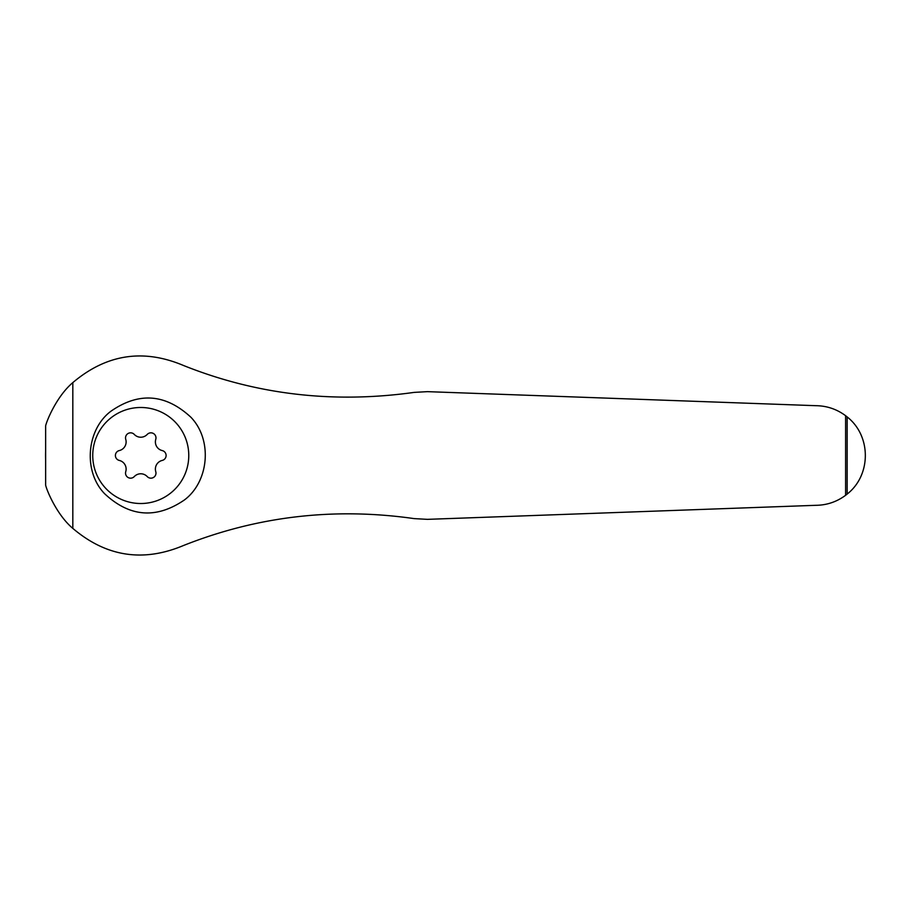 <?xml version="1.0" encoding="UTF-8"?>
<svg xmlns="http://www.w3.org/2000/svg" width="911" height="911" viewBox="0 0 911 911"><rect width="100%" height="100%" fill="white"/><g stroke="black" fill="none" stroke-linecap="round" stroke-linejoin="round"><path stroke-width="1.37" d="M847.15 494.081L847.15 416.919C871.371 435.822 871.406 475.155 847.15 494.081L845.602 495.299C836.674 501.904 826.676 505.241 815.63 505.32L427.441 519.35L414.141 518.61C334.326 507.222 257.449 516.184 183.532 545.495C143.164 562.474 106.268 556.78 72.823 528.391L72.823 382.609C57.142 395.795 46.973 419.937 45.641 425.801L45.641 485.199C46.973 491.086 57.199 515.284 72.823 528.391M72.823 382.609C106.405 354.197 143.312 348.503 183.532 365.505C256.64 394.725 333.506 403.687 414.141 392.39L427.441 391.65L815.63 405.68C826.71 405.771 836.697 409.107 845.602 415.701L847.15 416.919M110.891 411.248C86.465 429.571 82.878 471.397 104.663 493.762C129.681 517.118 156.282 519.179 184.455 499.934C209.063 481.486 212.73 439.728 190.809 417.158C165.46 393.78 138.814 391.81 110.891 411.248M45.641 451.355A95.12 95.12 0 0 0 45.641 459.645M119.295 460.431A5.067 5.067 0 0 1 119.295 450.569A8.882 8.882 0 0 0 125.752 439.387A5.067 5.067 0 0 1 134.304 434.445A8.882 8.882 0 0 0 147.206 434.445A5.067 5.067 0 0 1 155.758 439.387A8.882 8.882 0 0 0 162.215 450.569A5.067 5.067 0 0 1 162.215 460.431A8.882 8.882 0 0 0 155.758 471.613A5.067 5.067 0 0 1 147.206 476.555A8.882 8.882 0 0 0 134.304 476.555A5.067 5.067 0 0 1 125.752 471.613A8.882 8.882 0 0 0 119.295 460.431M140.749 407.49A48.01 48.01 0 0 1 182.337 479.505A48.01 48.01 0 0 1 99.174 479.505A48.01 48.01 0 0 1 140.749 407.49M845.602 495.299L845.602 415.701"/></g></svg>
